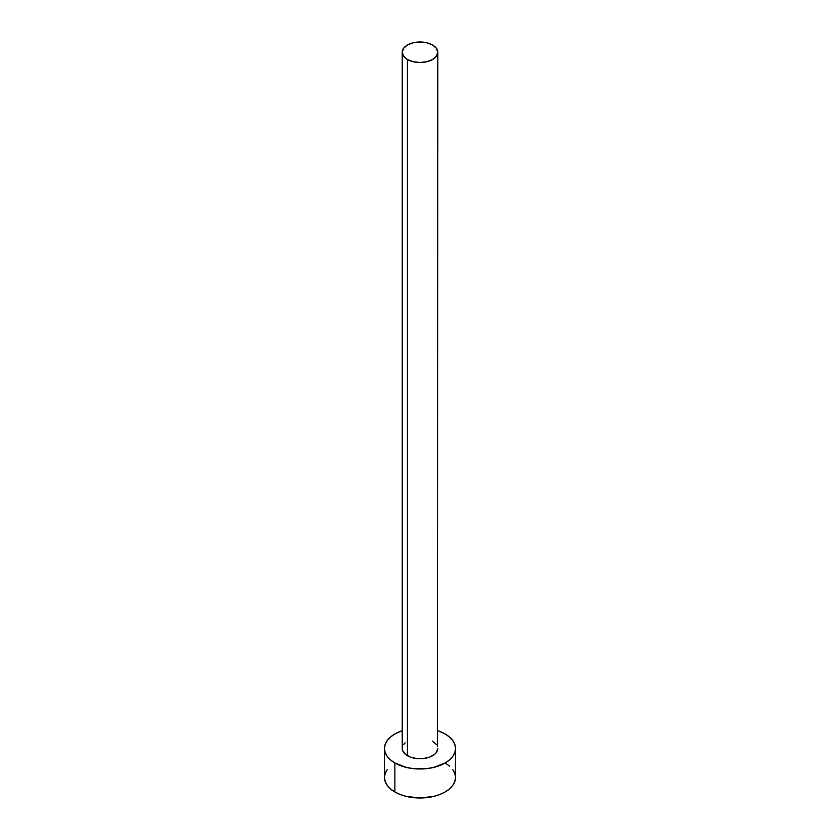 <?xml version="1.0" encoding="UTF-8"?>
<svg xmlns="http://www.w3.org/2000/svg" width="840" height="840" viewBox="0 0 840 840"><rect width="100%" height="100%" fill="white"/><g stroke="black" fill="none" stroke-linecap="round" stroke-linejoin="round"><path stroke-width="1.26" d="M402.234 52.259L403.589 56.185L407.442 59.504L413.207 61.73L420 62.517L426.794 61.73L432.558 59.504L436.411 56.185L437.766 52.259L436.411 48.332L432.558 45.003L426.794 42.777L420 42L413.207 42.777L407.442 45.003L403.589 48.332L402.234 52.259L402.234 748.482A17.766 10.258 0 0 0 407.442 755.727L407.442 59.504A17.766 10.258 180 0 1 402.234 52.259A17.766 10.258 180 0 1 413.207 42.777A17.766 10.258 180 0 1 432.558 45.003A17.766 10.258 180 0 1 437.766 52.259A17.766 10.258 180 0 1 426.794 61.73A17.766 10.258 180 0 1 407.442 59.504L407.442 755.727A17.766 10.258 0 0 0 426.794 757.953A17.766 10.258 0 0 0 437.766 748.482L436.411 752.399L434.774 754.173L429.87 757.008L423.465 758.541L416.535 758.541L410.13 757.008L405.227 754.173L402.581 750.477L402.581 746.476M387.177 769.639L385.151 773.482L384.468 777.483A35.532 20.517 0 0 0 394.874 791.994L394.874 762.982L406.403 767.435L413.07 768.6L426.93 768.6L433.598 767.435L445.127 762.982L449.536 759.875L452.823 756.325L454.85 752.482L455.532 748.482L454.85 744.481L452.823 740.628L449.536 737.079L445.127 733.971L437.766 730.716A35.532 20.517 180 0 1 445.127 733.971A35.532 20.517 180 0 1 455.532 748.482A35.532 20.517 180 0 1 433.598 767.435A35.532 20.517 180 0 1 394.874 762.982L394.874 791.994A35.532 20.517 0 0 0 433.598 796.436A35.532 20.517 0 0 0 455.532 777.483L454.85 773.482L452.823 769.639M394.874 762.982A35.532 20.517 180 0 1 384.468 748.482A35.532 20.517 180 0 1 402.234 730.716L394.874 733.971L390.464 737.079L387.177 740.628L385.151 744.481L384.468 748.482L385.151 752.482L387.177 756.325L390.464 759.875L394.874 762.982M403.589 744.555L405.227 742.78M432.558 741.226L436.411 744.555M437.419 746.476L437.766 52.259M384.468 748.482L384.468 777.483L385.151 781.494L387.177 785.337L390.464 788.886L394.874 791.994L400.26 794.546L406.403 796.436L420 798L433.598 796.436L439.74 794.546L445.127 791.994L449.536 788.886L452.823 785.337L454.85 781.494L455.532 777.483L455.532 748.482M449.536 766.091L445.127 762.982"/></g></svg>
